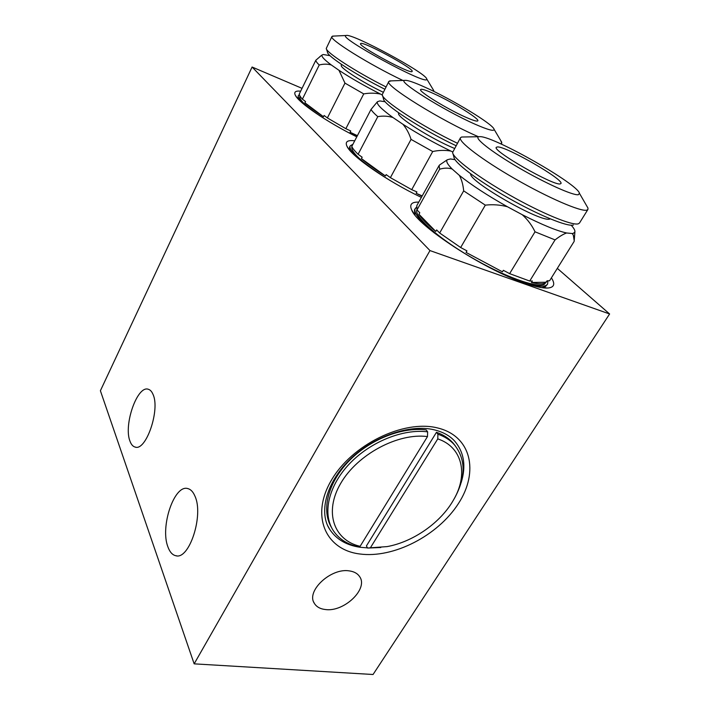 <?xml version="1.0" encoding="UTF-8"?>
<svg xmlns="http://www.w3.org/2000/svg" width="710" height="710" viewBox="0 0 710 710"><rect width="100%" height="100%" fill="white"/><g stroke="black" fill="none" stroke-linecap="round" stroke-linejoin="round"><path stroke-width="1.06" d="M412.12 71.426L412.137 71.399C414.729 69.003 363.449 41.162 360.715 43.487L360.573 43.621C357.512 45.848 411.729 75.074 412.12 71.426M384.802 89.203C356.083 74.932 326.999 55.992 327.488 52.221L326.467 49.026M386 86.913C355.887 71.861 325.721 52.229 326.272 48.413L331.952 36.512L333.798 36.068M433.109 89.513L433.774 91.306M402.889 80.452C369.528 64.708 328.375 39.006 331.952 36.512M426.71 79.351C426.896 85.812 336.513 36.716 346.054 35.518L346.116 35.5C351.565 32.802 426.106 72.997 426.71 78.916L426.71 79.351M383.222 92.238C362.97 82.644 339.983 67.849 341.288 65.418L341.235 64.211M382.299 94.954L380.498 94.075C364.754 86.061 350.909 78.136 338.963 70.29L331.268 64.938C324.044 59.525 321.018 56.188 322.18 54.927L323.29 54.519L330.052 55.682M320.068 115.978C305.513 106.003 298.768 99.436 299.833 96.267L299.975 95.992M380.498 94.075C375.004 92.93 369.413 92.868 363.733 93.897L345.85 128.688L350.758 130.977L350.101 132.237L357.272 135.903M331.268 64.938C327.399 63.882 323.387 63.9 319.234 64.992L302.398 99.169L305.531 101.53L304.918 102.772C309.027 106.695 315.213 111.355 323.476 116.751L324.106 115.481L327.381 117.94L344.971 83.123L338.963 70.29M305.815 105.843C300.002 100.811 297.517 97.368 298.369 95.522L299.407 94.625M298.369 95.522L297.783 98.566M465.538 117.132C473.029 120.434 477.12 121.676 477.821 120.842C479.836 118.898 451.959 101.761 433.757 93.631C425.849 90.064 421.465 88.697 420.622 89.531C418.163 91.173 447.105 109.038 465.538 117.132M454.515 148.417L454.205 148.292C431.529 139.009 396.349 116.76 398.594 113.351L398.603 112.801M456.042 145.692C422.432 129.948 382.504 103.855 383.506 98.805L382.486 95.459M457.4 143.243C422.122 126.513 381.155 99.702 382.228 94.616L388.84 81.455L391.423 80.86M478.185 136.613C441.496 120.957 383.382 84.73 388.84 81.455M475.159 124.241C444.291 110.778 396.393 80.674 404.762 80.39C407.3 79.973 414.134 82.298 425.255 87.339C452.199 99.462 493.228 124.294 494.071 129.282C494.479 131.616 488.169 129.93 475.159 124.241M452.652 151.887L450.823 151.052C433.828 142.772 417.862 133.844 402.916 124.259L392.976 117.532C381.359 109.127 376.185 103.855 377.454 101.699L379.832 100.935L385.228 101.77M421.385 197.389L417.693 195.605M390.056 180.473C363.369 163.735 350.633 152.464 351.858 146.659L351.867 146.633M450.823 151.052C444.939 150.032 438.904 150.183 432.718 151.523L411.72 189.668L416.912 191.913L416.149 193.298L422.059 196.182M392.976 117.532C388.042 116.023 382.983 115.73 377.791 116.644L358.097 154.283L362.153 157.212L361.425 158.587C367.389 163.815 375.386 169.61 385.415 175.974L386.16 174.589L390.393 177.651L411.055 139.391C409.2 133.551 406.493 128.51 402.916 124.259M361.807 161.347C352.808 153.733 348.947 148.559 350.243 145.825L352.932 144.263M350.243 145.825L349.551 147.165L349.728 150.227M367.505 547.88L360.05 547.268C346.471 545.253 336.407 539.36 329.857 529.58C318.941 513.596 325.224 483.918 349.24 460.124C372.99 436.357 409.918 423.95 433.916 429.754C442.889 431.893 449.847 435.727 454.799 441.247C464.118 452.394 466.239 466.168 461.172 482.578M129.992 441.203C123.309 424.935 137.429 384.82 148.408 389.302C150.307 389.888 151.834 391.565 152.996 394.343C160.416 409.581 145.985 451.658 135.033 447.043C132.868 446.43 131.19 444.487 129.992 441.203M167.959 547.011C159.856 526.873 174.34 484.051 187.866 488.604C190.777 489.35 193.129 491.853 194.939 496.121C203.947 514.99 189.286 560.27 175.734 555.708C172.397 554.945 169.805 552.052 167.959 547.011M349.293 570.893C331.029 567.654 305.912 591.004 314.281 603.243C316.447 606.855 320.183 608.958 325.499 609.544C344.119 612.215 368.579 588.821 359.642 576.653C357.547 573.476 354.095 571.559 349.293 570.893M414.942 214.952L414.462 209.84L416.397 207.205M551.395 277.85C555.397 284.053 554.226 287.443 547.871 288.029C542.724 288.322 534.799 286.6 524.095 282.855C483.439 269.179 417.249 225.7 411.738 210.062C409.226 204.489 411.569 201.844 418.758 202.119M560.154 183.908L560.918 183.562C564.592 179.932 506.913 146.624 497.639 146.917L496.325 147.281C491.551 150.334 553.356 185.878 560.154 183.908M550.268 218.875L549.868 219.008C541.632 223.109 468.671 181.405 470.659 173.843M573.449 224.999C567.654 227.067 538.482 215.139 508.067 197.806C477.635 180.5 454.072 162.475 453.947 157.141L452.962 153.688M586.673 205.829L587.986 208.11L587.916 209.468L579.493 223.02L578.33 223.801C572.402 225.94 541.721 213.337 509.62 195.046C477.493 176.799 452.696 157.922 452.616 152.464L460.471 137.749L461.624 137.021L464.216 136.977M587.916 209.468L586.824 210.142C580.984 211.97 548.244 197.877 514.998 178.734C481.708 159.626 457.861 141.299 460.471 137.749M578.393 194.7C573.307 195.809 545.147 183.18 518.14 167.382C491.072 151.603 473.605 137.704 478.709 136.719L480.279 136.648C495.003 136.888 577.976 184.121 579.431 193.289L578.393 194.7M571.177 225.203C573.928 228.194 575.162 230.422 574.896 231.886L573.476 233.279L572.216 233.528L566.589 232.978C556.667 230.786 541.881 224.688 522.223 214.695L507.401 206.734C487.353 195.419 471.342 184.955 459.361 175.37L452.146 169.007C447.371 164.223 445.773 161.126 447.335 159.732L450.486 158.96L455.039 159.67M574.212 240.699L573.316 235.161L572.216 233.528M547.206 280.796L544.384 284.275C537.15 288.473 503.559 276.359 470.322 256.789C437.04 237.273 413.823 216.151 416.894 209.698M566.589 232.978C563.252 234.176 559.409 236.483 555.06 239.9L529.704 281.045L532.349 281.009L531.435 282.491C538.144 284.062 542.724 284.231 545.173 283.006L547.135 280.796L549.584 280.761L574.141 241.418M507.401 206.734C500.168 204.826 492.802 204.294 485.312 205.146L460.657 247.524L466.949 250.879L466.053 252.414L502.44 271.823L503.363 270.306L509.629 273.643L535.02 231.806C531.932 225.301 527.672 219.594 522.223 214.695M452.146 169.007C448.276 167.791 444.114 167.853 439.667 169.202L416.992 209.929L419.787 212.778L418.962 214.269C421.625 218.76 427.234 224.484 435.78 231.451L436.641 229.925L439.659 232.995L463.683 190.875C463.097 184.777 461.66 179.612 459.361 175.37M547.898 280.787L547.596 284.098L546.15 285.376C541.677 287.514 531.568 285.633 515.797 279.713M434.413 233.031C419.601 220.863 413.229 212.645 415.279 208.367M547.596 284.098L545.245 286.831L541.872 287.665M421.376 197.407C386.746 180.873 351.068 156.005 346.977 146.269C344.891 141.725 347.474 139.905 354.725 140.811M356.775 136.861C326.955 122.076 298.582 102.63 295.316 95.202C293.771 91.998 295.555 90.649 300.658 91.164M485.312 205.146L463.683 190.875M460.657 247.524L439.659 232.995M529.704 281.045L509.629 273.643M555.06 239.9L535.02 231.806M439.667 169.202L439.091 165.536L440.005 164.684M416.992 209.929L416.797 205.643L439.091 165.536M531.435 282.491L546.239 282.234M418.962 214.269L435.78 231.451M466.053 252.414L502.44 271.823M429.976 250.577L194.158 663.85L100.394 390.74L252.094 67.024L429.976 250.577L609.606 313.971L373.052 674.5L194.158 663.85M302.043 88.351L252.094 67.024M557.323 268.362L609.606 313.971M436.472 432.292L366.404 545.972L367.602 548.049L370.38 547.8L437.768 438.886L437.91 434.2L436.472 432.292C443.253 434.653 448.764 438.203 452.989 442.933L455.296 445.836M331.534 527.557C321.195 510.57 327.647 483.226 348.53 461.456C369.351 439.667 401.878 426.701 426.222 429.94L427.642 431.858L427.482 436.579L360.112 546.336C333.798 540.239 323.724 512.096 340.791 483.235C357.512 454.32 398.124 432.674 427.482 436.579M329.857 529.58L327.727 525.72M360.112 546.336L357.352 546.585C346.658 543.984 338.617 538.624 333.23 530.521C322.287 513.738 328.331 486.155 349.249 464.029C370.105 441.895 403.049 428.591 427.642 431.858M437.91 434.2C444.7 436.552 450.211 440.093 454.435 444.833C465.831 459.281 465.964 476.88 454.844 497.63L454.32 498.544M380.782 547.516L367.602 548.049M437.768 438.886C462.414 447.007 468.414 474.307 453.814 499.423C441.167 522.303 413.513 541.854 387.092 546.602L370.38 547.8M377.791 116.644C374.339 113.662 372.075 111.266 371.019 109.446L377.454 101.699M358.097 154.283C354.805 151.115 352.701 148.505 351.787 146.455L371.019 109.446M411.72 189.668L390.393 177.651M432.718 151.523L411.055 139.391M500.843 140.757L501.748 143.269L500.648 143.828M416.149 193.298L422.21 195.907M361.425 158.587L385.415 175.974M363.733 93.897L344.971 83.123M345.85 128.688L327.381 117.94M319.234 64.992C316.997 62.853 315.861 61.273 315.826 60.252L320.787 55.975M302.398 99.169C300.286 96.871 299.265 95.104 299.327 93.88L315.826 60.252M304.918 102.772L323.476 116.751M350.101 132.237L357.405 135.654M437.333 427.89C471.404 435.833 479.25 471.901 458.314 503.736C437.795 535.695 393.438 558.628 359.713 553.969C325.739 549.815 310.323 516.17 331.233 480.519C351.636 444.753 403.582 419.406 437.333 427.89M404.762 80.39L389.63 80.922M313.731 602.115L314.281 603.243M414.72 214.668L411.738 210.062M478.709 136.719L461.624 137.021M574.896 231.886L574.168 241.302M349.054 149.402L346.977 146.269M296.807 97.421L295.316 95.202M447.335 159.732L439.525 165.013M579.431 193.289L587.986 208.11M542.28 287.727L547.871 288.029M175.734 555.708L176.719 555.832M135.033 447.043L135.752 447.176M454.435 444.833L452.989 442.933M453.814 499.423L454.844 497.63M494.071 129.282L501.775 142.32M501.748 143.269L501.269 144.103M322.18 54.927L319.766 56.738M346.116 35.5L332.511 36.13M426.71 78.916L433.783 90.632"/></g></svg>
